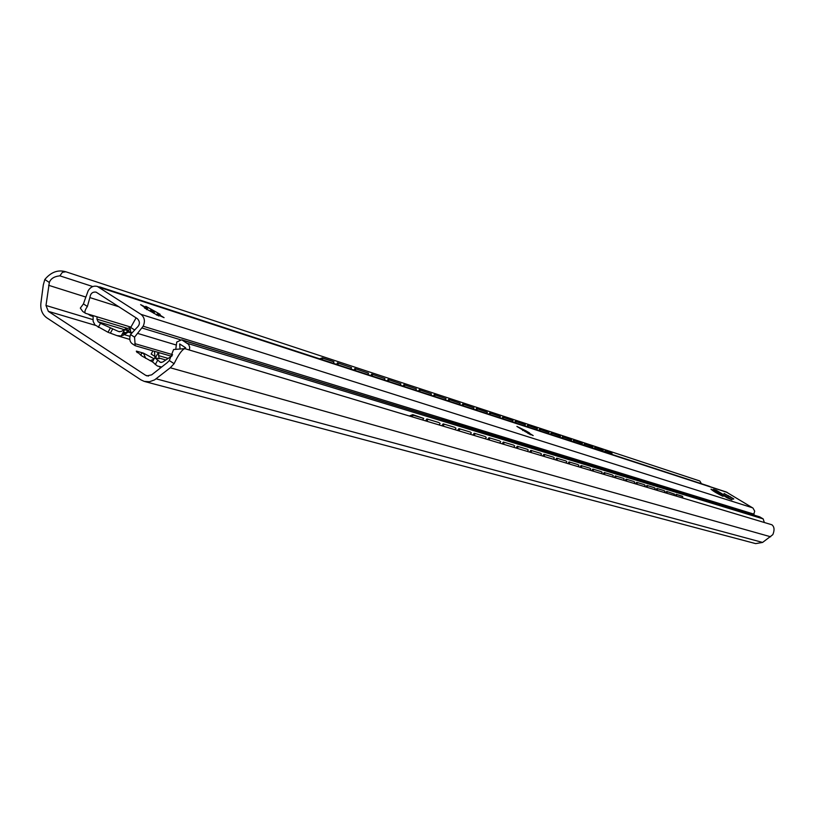 <?xml version="1.0" encoding="UTF-8"?>
<svg xmlns="http://www.w3.org/2000/svg" width="815" height="815" viewBox="0 0 815 815"><rect width="100%" height="100%" fill="white"/><g stroke="black" fill="none" stroke-linecap="round" stroke-linejoin="round"><path stroke-width="1.22" d="M59.862 275.837L62.398 272.312L65.832 271.772C58.018 269.49 51.009 272.067 44.805 279.514L43.297 284.955L40.903 303.149C40.292 309.598 42.258 314.488 46.791 317.819L140.944 379.872L144.235 381.389L149.461 381.746L154.585 379.892L170.274 367.769L174.115 363.673C178.424 354.668 181.989 349.655 184.791 348.637L173.585 349.513L169.316 360.556L167.289 362.604L151.661 374.849L146.873 375.868L145.579 375.267L48.34 311.35L45.986 305.482L49.338 282.469C50.683 278.669 54.187 276.458 59.862 275.837L92.788 286.554M65.832 271.772L699.698 480.952M701.43 483.703L699.82 481.003M771.958 524.819L771.927 524.799C774.393 526.826 774.688 530.107 772.824 534.66L762.596 542.433L755.668 543.615L144.826 381.552M184.791 348.637L771.805 524.748M152.914 350.888L151.172 354.046L154.718 356.359M152.374 361.85L141.566 355.809L136.37 351.092L143.46 353.129L154.117 358.824M136.411 351.571L137.378 352.691M140.873 355.34L141.515 353.445L143.46 353.129L145.702 358.335M150.042 360.688L153.862 359.283M333.335 363.317L334.007 361.88L332.989 361.361L322.312 357.856L319.602 358.824M337.43 362.828L351.53 367.636L337.43 362.828L336.687 364.407M354.82 368.543L368.502 373.209L354.82 368.543L354.097 370.102M371.671 374.085L384.955 378.618L371.671 374.085L370.957 375.613M388.011 379.454L400.909 383.855L388.011 379.454L387.308 380.962M403.853 384.66L416.384 388.938L403.853 384.66L403.16 386.147M419.226 389.713L431.41 393.879L419.226 389.713L418.543 391.18M434.151 394.613L445.999 398.667L434.151 394.613L433.478 396.059M448.647 399.381L460.169 403.323L448.647 399.381L447.975 400.807M462.726 404.006L473.943 407.857L462.726 404.006L462.064 405.412M476.408 408.509L487.329 412.247L476.408 408.509L475.756 409.894M489.723 412.879L500.349 416.526L489.723 412.879L489.082 414.244M502.661 417.137L513.022 420.693L502.661 417.137L502.03 418.482M515.263 421.284L525.359 424.747L515.263 421.284L514.632 422.608M527.519 425.308L537.37 428.69L527.519 425.308L526.908 426.622M539.459 429.23L549.066 432.531L539.459 429.23L538.847 430.524M551.093 433.06L560.465 436.28L551.093 433.06L550.492 434.334M562.432 436.779L571.58 439.927L562.432 436.779L561.83 438.042M573.475 440.416L582.409 443.492L573.475 440.416L572.884 441.659M584.253 443.961L592.974 446.966L584.253 443.961L583.672 445.184M612.432 454.597L611.107 452.783L605.015 450.787L604.445 451.979M594.756 447.415L603.283 450.349L594.756 447.415L594.186 448.627M334.007 361.88L323.331 358.376L320.784 359.211M611.912 453.181L605.015 450.787M351.53 367.636L350.868 369.042M338.439 363.337L337.777 364.763M368.502 373.209L367.85 374.605M355.819 369.042L355.167 370.448M384.955 378.618L384.313 379.984M372.659 374.574L372.017 375.96M400.909 383.855L400.277 385.21M388.989 379.943L388.348 381.308M416.384 388.938L415.762 390.273M404.821 385.138L404.189 386.483M431.41 393.879L430.799 395.183M420.183 390.191L419.562 391.516M445.999 398.667L445.387 399.961M435.098 395.092L434.487 396.396M460.169 403.323L459.568 404.597M449.574 399.849L448.973 401.133M473.943 407.857L473.352 409.099M463.643 404.474L463.052 405.738M487.329 412.247L486.749 413.49M477.325 408.967L476.734 410.21M500.349 416.526L499.778 417.749M490.62 413.327L490.039 414.56M513.022 420.693L512.462 421.895M503.558 417.586L502.977 418.798M525.359 424.747L524.799 425.929M516.139 421.722L515.579 422.914M537.37 428.69L536.82 429.862M528.395 425.746L527.835 426.928M549.066 432.531L548.526 433.692M540.325 429.658L539.775 430.829M560.465 436.28L559.925 437.421M551.949 433.478L551.398 434.629M571.58 439.927L571.05 441.058M563.267 437.207L562.737 438.338M582.409 443.492L581.89 444.603M574.31 440.834L573.78 441.954M592.974 446.966L592.454 448.056M585.078 444.369L584.549 445.469M605.82 451.184L605.311 452.264M603.283 450.349L602.774 451.429M595.582 447.812L595.062 448.912M422.608 419.99L423.688 418.401L413.694 415.375L410.709 416.414M409.344 416.007L412.736 414.652L423.688 418.401M673.75 495.337L674.586 494.145L666.67 491.425L674.586 494.145M439.142 422.628L426.887 418.93L439.142 422.628M425.573 420.876L426.887 418.93M455.025 427.437L443.166 423.851L455.025 427.437M441.862 425.766L443.166 423.851M470.418 432.082L458.916 428.609L470.418 432.082M457.643 430.493L458.916 428.609M485.332 436.596L474.187 433.223L485.332 436.596M472.924 435.078L474.187 433.223M499.789 440.966L488.99 437.696L499.789 440.966M487.737 439.53L488.99 437.696M513.817 445.204L503.334 442.036L513.817 445.204M502.111 443.839L503.334 442.036M527.437 449.33L517.26 446.253L527.437 449.33M516.048 448.016L517.26 446.253M540.661 453.323L530.779 450.338L540.661 453.323M529.587 452.081L530.779 450.338M553.497 457.205L543.9 454.301L553.497 457.205M542.729 456.023L543.9 454.301M565.987 460.974L556.655 458.162L565.987 460.974M555.494 459.854L556.655 458.162M578.12 464.652L569.043 461.901L578.12 464.652M567.902 463.572L569.043 461.901M589.917 468.218L581.095 465.548L589.917 468.218M579.964 467.199L581.095 465.548M601.399 471.691L592.821 469.094L601.399 471.691M591.7 470.713L592.821 469.094M612.574 475.064L604.221 472.537L612.574 475.064M603.12 474.136L604.221 472.537M623.455 478.354L615.325 475.899L623.455 478.354M614.235 477.478L615.325 475.899M634.06 481.563L626.134 479.159L634.06 481.563M625.054 480.718L626.134 479.159M644.38 484.68L636.658 482.348L644.38 484.68M635.598 483.886L636.658 482.348M654.445 487.727L646.927 485.445L654.445 487.727M645.867 486.963L646.927 485.445M664.256 490.691L656.921 488.47L664.256 490.691M655.881 489.968L656.921 488.47M665.641 492.902L666.67 491.425M675.166 495.754L676.185 494.298L682.685 496.6L682.787 498.047M676.185 494.298L682.084 496.182M439.02 424.91L440.08 423.342M426.765 421.233L427.834 419.644M454.902 429.678L455.952 428.14M443.034 426.113L444.094 424.554M470.296 434.293L471.325 432.775M458.804 430.84L459.843 429.311M485.21 438.765L486.229 437.278M474.065 435.424L475.094 433.916M499.677 443.105L500.675 441.638M488.868 439.866L489.886 438.378M513.715 447.313L514.703 445.876M503.222 444.175L504.22 442.708M527.325 451.408L528.303 449.982M517.158 448.352L518.136 446.915M540.549 455.371L541.517 453.965M530.677 452.406L531.645 450.99M553.395 459.222L554.353 457.847M543.799 456.349L544.756 454.943M565.885 462.971L566.822 461.606M556.553 460.169L557.501 458.794M578.018 466.608L578.945 465.273M568.952 463.888L569.879 462.533M589.826 470.153L590.732 468.829M581.003 467.504L581.92 466.17M601.307 473.596L602.214 472.293M592.719 471.019L593.636 469.705M612.483 476.948L613.379 475.665M604.129 474.442L605.025 473.148M623.373 480.218L624.249 478.945M615.233 477.773L616.12 476.49M633.968 483.397L634.834 482.144M626.042 481.023L626.918 479.75M644.298 486.494L645.154 485.261M636.576 484.181L637.442 482.928M654.364 489.52L655.209 488.297M646.835 487.258L647.691 486.025M664.184 492.464L665.02 491.251M656.839 490.263L657.685 489.041M666.599 493.187L667.434 491.985M676.104 496.04L676.939 494.848M172.118 355.819L162.725 362.033L160.555 362.38L154.718 357.734L159.19 358.732L159.098 358.06L165.842 359.996M189.355 350.002L189.732 347.302L188.632 344.409L181.714 339.794L176.753 342.045L175.796 349.003M180.013 348.382L179.677 343.94L185.667 347.811L184.322 348.514M154.544 358.05L152.456 361.829L157.356 365.986L161.655 367.015M93.104 315.629L93.124 321.304L94.958 324.951L108.008 332.265L116.912 335.617L121.16 336.004L124.196 334.619L130.227 328.374L130.757 327.406L125.021 329.138L129.004 330.34M88.102 314.111L90.506 315.68L90.893 314.957M101.029 287.654L98.014 286.666M98.269 327.365L100.51 323.311L98.146 321.762L96.944 319.144L97.067 316.831M168.257 358.417L158.579 355.625L159.098 358.06M100.51 323.311L118.766 331.593L121.384 331.399L124.909 329.219L121.16 336.004M136.105 317.85L130.736 327.436M155.033 357.734L154.432 351.336M158.579 355.625L158.874 352.62M187.542 343.41L763.166 518.89L764.348 522.517M763.166 518.89L759.529 516.781M710.232 486.749L709.264 486.26M90.506 315.68L93.053 316.454M618.87 473.698L619.196 473.22L611.148 470.744L610.812 471.233M609.834 470.938L610.354 470.163L619.196 473.22M452.631 422.781L453.018 422.201L443.798 419.368L442.27 419.603M440.864 419.175L442.881 418.686L453.018 422.201M467.769 427.417L468.156 426.846L456.838 423.372L456.461 423.953M482.46 431.919L482.837 431.349L471.865 427.987L471.488 428.558M496.702 436.28L497.079 435.73L486.433 432.459L486.056 433.02M510.536 440.518L510.903 439.968L500.573 436.799L500.206 437.349M523.964 444.633L524.33 444.094L514.296 441.007L513.929 441.557M537.014 448.627L537.37 448.097L527.621 445.102L527.264 445.642M549.687 452.508L550.043 451.989L540.569 449.075L540.213 449.605M562.024 456.288L562.37 455.768L553.161 452.946L552.804 453.466M574.015 459.955L574.351 459.456L565.396 456.706L565.05 457.215M585.679 463.531L586.016 463.032L577.295 460.353L576.959 460.862M597.038 467.015L597.375 466.516L588.888 463.908L588.542 464.407M608.092 470.398L608.428 469.909L600.166 467.372L599.83 467.871M621.519 474.513L621.845 474.035L628.62 476.683M455.33 423.606L455.931 422.7L468.156 426.846M455.931 422.7L456.838 423.372M470.367 428.211L470.968 427.315L482.837 431.349M470.968 427.315L471.865 427.987M484.956 432.684L485.546 431.797L497.079 435.73M485.546 431.797L486.433 432.459M499.116 437.013L499.697 436.147L510.903 439.968M499.697 436.147L500.573 436.799M512.859 441.231L513.43 440.375L524.33 444.094M513.43 440.375L514.296 441.007M526.205 445.316L526.765 444.47L537.37 448.097M526.765 444.47L527.621 445.102M539.163 449.289L539.724 448.454L550.043 451.989M539.724 448.454L540.569 449.075M551.765 453.15L552.326 452.325L562.37 455.768M552.326 452.325L553.161 452.946M564.021 456.899L564.571 456.094L574.351 459.456M564.571 456.094L565.396 456.706M575.94 460.557L576.48 459.752L586.016 463.032M576.48 459.752L577.295 460.353M587.544 464.102L588.073 463.317L597.375 466.516M588.073 463.317L588.888 463.908M598.842 467.565L599.361 466.791L608.428 469.909M599.361 466.791L600.166 467.372M610.354 470.163L611.148 470.744M627.703 475.624L621.845 474.035M620.551 474.218L621.061 473.464M85.055 299.278L83.436 303.913L87.388 306.481L89.874 297.587C90.485 293.461 92.574 291.648 96.119 292.147L137.348 318.665C140.292 321.752 140.048 324.839 136.635 327.905L130.512 334.547L134.546 337.166L143.155 326.214C145.345 321.283 144.601 317.33 140.944 314.335L97.403 286.462C93.664 285.484 90.608 286.88 88.214 290.67L85.055 299.278M85.157 313.052L82.794 311.503L80.318 308.111L83.436 303.913M87.388 306.481C84.913 310.077 84.291 312.349 85.544 313.306L130.909 327.131M132.784 344.032L132.407 343.879C129.758 342.005 129.127 338.897 130.512 334.547M134.546 337.166L135.219 345.713L171.496 356.287M724.199 495.999L724.576 495.306L731.972 499.799L727.337 497.904L714.449 490.08L713.441 489.357L716.273 490.263L723.649 494.746L722.172 494.766M715.346 490.62L716.273 490.263M723.649 494.746L724.576 495.306M726.196 491.965L752.979 508.081L754.69 511.148L753.6 514.968M722.813 496.254C717.373 493.646 713.431 491.292 710.986 489.204L711.301 489.255C716.742 491.873 720.674 494.216 723.119 496.304L722.813 496.254M159.343 314.743L164.07 317.667L156.867 314.407L158.925 316.026L144.438 307.927L146.975 308.966L140.618 304.627L145.641 307.194L147.851 307.907L145.814 306.308L154.799 311.259L160.188 314.356L157.703 313.337L159.119 315.15M529.679 433.448L533.193 435.597L528.803 433.498L530.606 434.772L516.893 426.418L525.746 430.738L529.556 432.959L528.13 432.327L529.495 433.763M733.765 498.862L724.056 493.472L733.622 499.096M728.61 495.724L728.243 496.345M749.81 513.807L750.279 513.012L747.62 512.197L747.151 512.992M134.76 343.604L172.586 354.668M153.689 313.286L154.463 312.176L150.632 310.067L150.327 311.096M145.702 307.958L147.474 308.59L147.851 307.907M146.68 308.753L147.474 308.59M158.609 315.028L157.326 314.009L157.59 314.692M150.632 310.067L151.009 309.384M154.463 312.176L154.84 311.493M146.618 309.608L146.975 308.966M156.521 315.048L156.867 314.407M157.326 314.009L157.703 313.337M525.288 431.695L523.006 429.963L522.721 430.544M528.935 433.549L527.855 432.806L528.069 433.498M728.376 496.101L730.617 496.865M733.398 499.126L732.247 498.525M44.805 279.514L49.338 282.469M169.316 360.556L174.115 363.673M48.635 285.301L85.483 296.945M156.154 378.822L762.596 542.433M170.274 367.769L770.664 536.779M145.579 375.267L148.524 376.061M48.34 311.35L95.324 325.317M122.586 333.427L124.848 334.099M45.986 305.482L92.92 319.612M323.331 358.376L322.312 357.856M412.736 414.652L413.694 415.375M681.839 496.009L682.583 496.559M155.258 364.621L157.54 360.515M161.329 362.481L159.964 362.094M117.961 331.257L119.703 331.776M126.274 332.866L123.371 331.99M128.413 330.87L124.624 329.729M124.277 329.627L98.146 321.762M131.347 333.07L128.149 332.113L124.318 334.659L129.87 336.3M124.196 334.619L123.045 335.362M112.694 328.944L110.463 332.989M131.673 332.581L130.645 331.96L130.227 328.374M134.19 329.698L130.726 327.457M158.334 352.467L155.38 357.795M130.431 331.827L127.405 331.756M110.249 328.211L108.008 332.265M182.529 340.181L760.12 517.046M126.794 328.17L96.944 319.144M100.469 287.288L709.885 486.535M442.881 418.686L443.798 419.368M627.418 475.41L628.192 475.98M89.874 297.587L119.031 306.827M724.056 495.907L724.566 495.265M727.174 492.403L98.737 287.125M140.944 314.335L752.561 507.796M723.394 495.51L723.914 494.868M137.582 333.386L175.724 344.867M142.146 328.038L180.074 339.641M143.155 326.214L747.62 512.197M750.279 513.012L754.069 514.184M141.515 353.445L141.076 354.23M681.941 496.05L682.685 496.6M611.963 453.201L611.158 452.804M125.459 333.59L122.912 332.836M117.36 335.749L129.758 339.407M131.653 332.612L130.645 331.96M159.333 366.862L161.197 367.382M181.714 339.794L759.631 516.822M99.644 286.88L709.376 486.3M627.53 475.461L628.314 476.031M132.407 343.879L134.832 345.458M726.369 492.026L97.403 286.462M153.709 313.245L154.137 312.461"/></g></svg>

